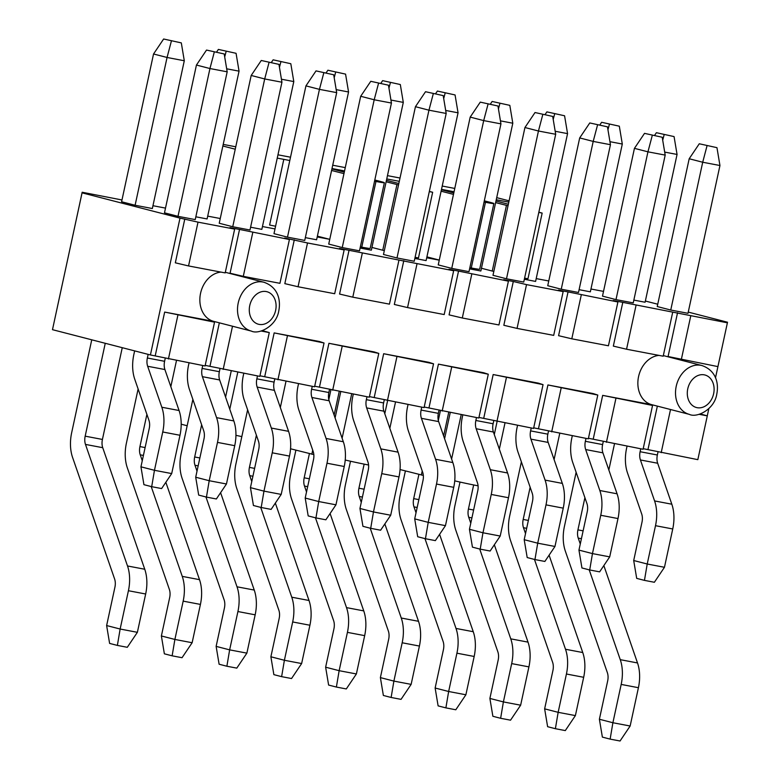 <?xml version="1.0" encoding="UTF-8"?>
<svg xmlns="http://www.w3.org/2000/svg" width="780" height="780" viewBox="0 0 780 780"><rect width="100%" height="100%" fill="white"/><g stroke="black" fill="none" stroke-linecap="round" stroke-linejoin="round"><path stroke-width="1.17" d="M187.171 425.744L181.194 424.203M478.072 485.823L478.033 485.813A22.415 0.702 -167.8 0 1 454.73 480.86M423.325 475.41L400.052 469.55M368.579 464.997L368.531 464.987A22.415 0.702 -167.8 0 1 345.228 460.034M313.823 454.594L290.55 448.783M241.82 436.615A22.415 0.702 12.2 0 0 235.94 435.337M289.79 160.543A22.415 0.702 12.2 0 0 283.803 159.364L277.251 158.116M508.804 202.147L496.255 199.768M452.176 192.533L452.419 191.431L441.499 189.355M399.302 181.33L386.753 178.942M342.673 171.717L342.917 170.605L331.997 168.529M374.546 181.204L375.97 181.477A22.415 0.702 12.2 0 0 384.365 182.725L370.168 248.41A22.415 0.702 -167.8 0 1 361.764 247.162L360.34 246.889M317.206 236.945L329.755 239.333L317.382 236.155M275.594 226.229A22.415 0.702 12.2 0 0 269.607 225.049L283.803 159.364M429.293 191.617L432.656 192.26L418.46 257.936L415.096 257.302M384.316 250.633A22.415 0.702 -167.8 0 1 382.746 250.234L371.943 247.445M484.048 202.03L485.472 202.303A22.415 0.702 12.2 0 0 493.867 203.551L479.661 269.236A22.415 0.702 -167.8 0 1 471.266 267.979L469.843 267.715M439.276 260.072L426.904 256.873M538.795 212.443L542.158 213.076L527.962 278.762L524.599 278.119M493.818 271.45A22.415 0.702 -167.8 0 1 492.248 271.05L481.445 268.261M331.578 170.469L343.96 173.628M384.365 182.725A22.415 0.702 12.2 0 0 379.704 181.272L374.8 180.005M344.292 172.126L331.909 168.938M342.917 170.605L344.526 171.025M386.139 181.759L396.952 184.548A22.415 0.702 12.2 0 0 398.522 184.948M432.656 192.26L429.341 191.402M398.834 183.514L386.451 180.326M441.1 191.197L453.482 194.386M493.867 203.551A22.415 0.702 12.2 0 0 489.206 202.088L484.302 200.83M453.794 192.953L441.412 189.755M452.419 191.431L454.028 191.841M495.641 202.585L506.454 205.374A22.415 0.702 12.2 0 0 508.024 205.774M542.158 213.076L538.843 212.209M508.355 204.243L495.982 201.016M509.087 200.84L496.714 197.652M454.769 188.438L442.221 186.049M400.013 178.025L387.465 175.636M345.267 167.612L332.719 165.224M290.511 157.199L277.963 154.81M235.765 146.786L223.216 144.407M222.865 146.006L235.238 149.204M497.104 421.493L494.286 434.528M312.721 450.148L311.844 454.214M384.784 413.712L387.601 400.666M421.346 475.03L422.224 470.974M656.389 132.697L674.066 136.588L656.389 132.697L654.644 135.301M662.707 140.205L664.15 134.706M664.697 152.1L677.059 154.45L674.066 136.588M584.902 497.659L577.931 529.864L583.118 530.849M608.839 469.969L614.494 443.81M633.847 300.095L645.099 302.24L677.059 154.45M603.847 565.578L637.514 662.951A33.618 20.904 100.8 0 1 638.42 687.707L630.142 726.014L612.895 722.738L621.182 684.421A33.618 20.904 -79.2 0 0 620.266 659.666L589.212 569.839M599.391 719.248L612.895 722.738L610.135 739.118L602.375 737.11L599.391 719.248L607.669 680.94A11.203 6.971 100.8 0 0 607.367 672.682L565.344 551.138A33.618 20.904 -79.2 0 1 564.428 526.383L576.127 472.27M580.271 544.001L578.243 538.122A11.203 6.971 100.8 0 1 577.931 529.864M610.135 739.118L620.051 741L630.142 726.014M601.633 122.294L619.32 126.184L601.633 122.294L599.888 124.888M607.951 129.792L609.404 124.293M609.941 141.687L622.303 144.037L619.32 126.184M530.146 487.247L523.185 519.451L528.362 520.435M554.083 459.556L559.748 433.397M579.101 289.682L590.353 291.827L622.303 144.037M549.091 555.175L582.758 652.538A33.618 20.904 100.8 0 1 583.674 677.293L575.386 715.601L558.149 712.325L566.426 674.008A33.618 20.904 -79.2 0 0 565.51 649.262L534.456 559.426M544.635 708.844L558.149 712.325L555.389 728.705L547.618 726.697L544.635 708.844L552.923 670.527A11.203 6.971 100.8 0 0 552.611 662.279L510.588 540.725A33.618 20.904 -79.2 0 1 509.671 515.97L521.371 461.867M525.525 533.588L523.487 527.709A11.203 6.971 100.8 0 1 523.185 519.451M555.389 728.705L565.305 730.587L575.386 715.601M546.887 111.881L564.574 115.771L546.887 111.881L545.142 114.475M553.205 119.379L554.658 113.88M555.194 131.274L567.557 133.624L564.574 115.771M473.645 484.955L468.429 509.048L473.616 510.032M499.337 449.153L504.992 422.984M524.345 279.269L535.597 281.414L567.557 133.624M494.344 544.762L528.011 642.125A33.618 20.904 100.8 0 1 528.918 666.88L520.64 705.198L503.392 701.912L511.68 663.605A33.618 20.904 -79.2 0 0 510.764 638.849L479.71 549.023M489.889 698.432L503.392 701.912L500.633 718.292L492.872 716.284L489.889 698.432L498.166 660.114A11.203 6.971 100.8 0 0 497.864 651.865L455.842 530.312A33.618 20.904 -79.2 0 1 454.925 505.557L460.005 482.06M470.769 523.185L468.741 517.296A11.203 6.971 100.8 0 1 468.429 509.048M500.633 718.292L510.549 720.174L520.64 705.198M492.131 101.468L509.818 105.359L492.131 101.468L490.386 104.062M498.449 108.976L499.902 103.477M500.438 120.861L512.801 123.22L509.818 105.359M418.918 474.406L413.683 498.635L418.87 499.619M444.581 438.74L450.245 412.581M469.599 268.866L480.851 271.001L512.801 123.22M439.589 534.349L473.255 631.712A33.618 20.904 100.8 0 1 474.172 656.467L465.884 694.785L448.646 691.499L456.924 653.192A33.618 20.904 -79.2 0 0 456.007 628.436L424.954 538.609M435.133 688.018L448.646 691.499L445.887 707.879L438.116 705.88L435.133 688.018L443.42 649.701A11.203 6.971 100.8 0 0 443.108 641.452L401.086 519.899A33.618 20.904 -79.2 0 1 400.169 495.144L405.405 470.925M416.023 512.772L413.985 506.883A11.203 6.971 100.8 0 1 413.683 498.635M445.887 707.879L455.803 709.771L465.884 694.785M437.385 91.055L455.072 94.945L437.385 91.055L435.64 93.649M443.703 98.563L445.156 93.064M445.692 110.458L458.055 112.808L455.072 94.945M364.143 464.129L358.927 488.221L364.114 489.206M389.834 428.327L395.489 402.168M414.843 258.453L426.104 260.588L458.055 112.808M384.842 523.936L418.509 621.299A33.618 20.904 100.8 0 1 419.416 646.054L411.138 684.372L393.89 681.096L402.178 642.779A33.618 20.904 -79.2 0 0 401.261 618.023L370.207 528.197M380.386 677.606L393.89 681.096L391.131 697.466L383.37 695.467L380.386 677.606L388.664 639.288A11.203 6.971 100.8 0 0 388.362 631.039L346.34 509.486A33.618 20.904 -79.2 0 1 345.423 484.731L350.503 461.233M361.267 502.359L359.239 496.47A11.203 6.971 100.8 0 1 358.927 488.221M391.131 697.466L401.047 699.358L411.138 684.372M382.629 80.642L400.315 84.532L382.629 80.642L380.884 83.236M388.947 88.15L390.4 82.651M390.936 100.045L403.299 102.394L400.315 84.532M309.416 453.59L304.18 477.808L309.368 478.793M335.088 417.914L340.743 391.755M360.097 248.04L371.348 250.175L403.299 102.394M330.086 513.523L363.753 610.896A33.618 20.904 100.8 0 1 364.669 635.642L356.382 673.959L339.144 670.683L347.422 632.365A33.618 20.904 -79.2 0 0 346.515 607.61L315.452 517.783M325.63 667.192L339.144 670.683L336.385 687.053L328.614 685.054L325.63 667.192L333.918 628.885A11.203 6.971 100.8 0 0 333.616 620.626L291.584 499.073A33.618 20.904 -79.2 0 1 290.667 474.328L295.903 450.148M306.52 491.946L304.483 486.057A11.203 6.971 100.8 0 1 304.18 477.808M336.385 687.053L346.3 688.945L356.382 673.959M327.883 70.229L345.569 74.119L327.883 70.229L326.137 72.832M334.201 77.737L335.654 72.238M336.19 89.632L348.553 91.981L345.569 74.119M256.396 435.191L249.424 467.395L254.611 468.38M280.332 407.501L285.987 381.342M305.341 237.627L316.602 239.772L348.553 91.981M275.34 503.11L309.007 600.483A33.618 20.904 100.8 0 1 309.913 625.238L301.636 663.546L284.388 660.27L292.675 621.952A33.618 20.904 -79.2 0 0 291.759 597.197L260.705 507.37M270.884 656.779L284.388 660.27L281.629 676.65L273.868 674.642L270.884 656.779L279.162 618.472A11.203 6.971 100.8 0 0 278.86 610.213L236.837 488.67A33.618 20.904 -79.2 0 1 235.921 463.915L247.621 409.802M251.765 481.533L249.736 475.654A11.203 6.971 100.8 0 1 249.424 467.395M281.629 676.65L291.544 678.532L301.636 663.546M273.136 59.826L290.813 63.716L273.136 59.826L271.381 62.419M279.445 67.324L280.898 61.825M281.434 79.219L293.797 81.569L290.813 63.716M201.64 424.778L194.678 456.982L199.865 457.967M225.586 397.088L231.241 370.929M250.594 227.214L261.846 229.359L293.797 81.569M220.594 492.706L254.251 590.07A33.618 20.904 100.8 0 1 255.167 614.825L246.88 653.133L229.642 649.857L237.919 611.539A33.618 20.904 -79.2 0 0 237.013 586.794L205.949 496.957M216.128 646.376L229.642 649.857L226.882 666.237L219.112 664.228L216.128 646.376L224.416 608.059A11.203 6.971 100.8 0 0 224.114 599.81L182.081 478.257A33.618 20.904 -79.2 0 1 181.174 453.502L192.865 399.399M197.018 471.12L194.98 465.241A11.203 6.971 100.8 0 1 194.678 456.982M226.882 666.237L236.798 668.119L246.88 653.133M218.38 49.413L236.067 53.303L218.38 49.413L216.635 52.007M224.698 56.911L226.151 51.412M226.688 68.806L239.05 71.156L236.067 53.303M146.893 414.365L139.932 446.579L145.109 447.564M170.83 386.685L176.485 360.516M195.839 216.801L207.1 218.946L239.05 71.156M165.838 482.293L199.505 579.657A33.618 20.904 100.8 0 1 200.421 604.412L192.133 642.73L174.886 639.444L183.173 601.136A33.618 20.904 -79.2 0 0 182.257 576.381L151.203 486.554M161.382 635.963L174.886 639.444L172.136 655.824L164.365 653.816L161.382 635.963L169.66 597.646A11.203 6.971 100.8 0 0 169.357 589.397L127.335 467.844A33.618 20.904 -79.2 0 1 126.418 443.089L138.118 388.986M142.272 460.717L140.234 454.828A11.203 6.971 100.8 0 1 139.932 446.579M172.136 655.824L182.042 657.706L192.133 642.73M163.634 39L181.311 42.89L163.634 39L153.543 53.986L167.056 57.466L171.395 41.008M153.543 53.986L121.592 201.766L135.106 205.257L167.056 57.466L184.294 60.752L181.311 42.89M105.251 343.298L85.176 436.166L102.424 439.442L122.255 347.685M135.106 205.257L152.344 208.533L184.294 60.752M102.424 439.442A11.203 6.971 -79.2 0 0 102.726 447.691L144.749 569.244A33.618 20.904 100.8 0 1 145.665 593.999L137.377 632.317L120.139 629.031L128.417 590.723A33.618 20.904 -79.2 0 0 127.51 565.968L85.478 444.415A11.203 6.971 100.8 0 1 85.176 436.166M106.626 625.55L120.139 629.031L117.38 645.411L109.609 643.412L106.626 625.55L114.913 587.233A11.203 6.971 100.8 0 0 114.611 578.984L72.579 457.431A33.618 20.904 -79.2 0 1 71.672 432.676L91.747 339.817M117.38 645.411L127.296 647.303L137.377 632.317M699.28 143.774L716.957 147.664L699.28 143.774L689.188 158.749L702.702 162.24L707.041 145.772M719.95 165.516L687.989 313.306L670.751 310.031L702.702 162.24L719.95 165.516L716.957 147.664M640.741 448.802L640.117 451.717L657.355 454.994L658.018 451.942M657.355 454.994A11.203 6.971 -79.2 0 0 657.667 463.242L671.824 504.212A33.618 20.904 100.8 0 1 672.74 528.967L664.462 567.284L647.215 564.008L655.502 525.691A33.618 20.904 -79.2 0 0 654.586 500.935L640.419 459.966A11.203 6.971 100.8 0 1 640.117 451.717M633.701 560.518L647.215 564.008L644.456 580.379L636.694 578.38L633.701 560.518L641.989 522.2A11.203 6.971 100.8 0 0 641.687 513.952L627.52 472.982A33.618 20.904 -79.2 0 1 626.603 448.227L627.042 446.199M670.751 310.031L657.238 306.54L689.188 158.749M644.456 580.379L654.371 582.27L664.462 567.284M644.524 133.361L662.21 137.251L644.524 133.361L634.442 148.346L647.946 151.827L652.294 135.359M665.194 155.103L633.243 302.894L615.995 299.618L647.946 151.827L665.194 155.103L662.21 137.251M585.995 438.389L585.361 441.305L602.608 444.581L603.271 441.529M602.608 444.581A11.203 6.971 -79.2 0 0 602.911 452.839L617.077 493.808A33.618 20.904 100.8 0 1 617.994 518.554L609.707 556.871L592.459 553.595L600.746 515.278A33.618 20.904 -79.2 0 0 599.83 490.523L585.673 449.553A11.203 6.971 100.8 0 1 585.361 441.305M578.955 550.105L592.459 553.595L589.709 569.966L581.938 567.967L578.955 550.105L587.242 511.797A11.203 6.971 100.8 0 0 586.931 503.539L572.774 462.569A33.618 20.904 -79.2 0 1 571.857 437.814L572.296 435.786M615.995 299.618L602.492 296.127L634.442 148.346M589.709 569.966L599.625 571.857L609.707 556.871M589.777 122.947L607.464 126.838L589.777 122.947L579.686 137.933L593.2 141.414L597.548 124.956M610.447 144.7L578.487 292.481L561.249 289.204L593.2 141.414L610.447 144.7L607.464 126.838M531.239 427.976L530.615 430.892L547.852 434.168L548.515 431.116M547.852 434.168A11.203 6.971 -79.2 0 0 548.164 442.426L562.331 483.395A33.618 20.904 100.8 0 1 563.238 508.15L554.96 546.458L537.712 543.182L546 504.865A33.618 20.904 -79.2 0 0 545.083 480.11L530.917 439.14A11.203 6.971 100.8 0 1 530.615 430.892M524.199 539.692L537.712 543.182L534.953 559.562L527.192 557.554L524.199 539.692L532.486 501.384A11.203 6.971 100.8 0 0 532.184 493.126L518.017 452.156A33.618 20.904 -79.2 0 1 517.101 427.411L517.54 425.373M561.249 289.204L547.736 285.714L579.686 137.933M534.953 559.562L544.869 561.444L554.96 546.458M535.021 112.534L552.708 116.425L535.021 112.534L524.94 127.52L538.453 131.001L542.792 114.543M555.692 134.287L523.741 282.067L506.493 278.791L538.453 131.001L555.692 134.287L552.708 116.425M476.492 417.573L475.858 420.478L493.106 423.764L493.769 420.712M493.106 423.764A11.203 6.971 -79.2 0 0 493.409 432.013L507.575 472.982A33.618 20.904 100.8 0 1 508.492 497.738L500.204 536.045L482.966 532.769L491.244 494.452A33.618 20.904 -79.2 0 0 490.327 469.706L476.171 428.737A11.203 6.971 100.8 0 1 475.858 420.478M469.453 529.288L482.966 532.769L480.207 549.149L472.436 547.141L469.453 529.288L477.74 490.971A11.203 6.971 100.8 0 0 477.428 482.723L463.271 441.753A33.618 20.904 -79.2 0 1 462.355 416.998L462.793 414.96M506.493 278.791L492.989 275.301L524.94 127.52M480.207 549.149L490.123 551.031L500.204 536.045M480.275 102.121L497.962 106.012L480.275 102.121L470.194 117.107L483.697 120.598L488.046 104.13M500.945 123.874L468.994 271.664L451.747 268.378L483.697 120.598L500.945 123.874L497.962 106.012M421.736 407.16L421.112 410.065L438.36 413.351L439.013 410.299M438.36 413.351A11.203 6.971 -79.2 0 0 438.662 421.6L452.829 462.569A33.618 20.904 100.8 0 1 453.736 487.325L445.458 525.642L428.21 522.356L436.498 484.048A33.618 20.904 -79.2 0 0 435.581 459.293L421.415 418.324A11.203 6.971 100.8 0 1 421.112 410.065M414.706 518.875L428.21 522.356L425.451 538.736L417.69 536.728L414.706 518.875L422.984 480.558A11.203 6.971 100.8 0 0 422.682 472.31L408.515 431.34A33.618 20.904 -79.2 0 1 407.599 406.585L408.037 404.557M451.747 268.378L438.233 264.898L470.194 117.107M425.451 538.736L435.367 540.618L445.458 525.642M425.519 91.718L443.206 95.609L425.519 91.718L415.438 106.694L428.951 110.185L433.29 93.717M446.189 113.461L414.238 261.251L396.991 257.965L428.951 110.185L446.189 113.461L443.206 95.609M366.99 396.747L366.356 399.662L383.604 402.938L384.267 399.886M383.604 402.938A11.203 6.971 -79.2 0 0 383.906 411.187L398.073 452.156A33.618 20.904 100.8 0 1 398.99 476.911L390.702 515.229L373.464 511.943L381.742 473.635A33.618 20.904 -79.2 0 0 380.825 448.88L366.668 407.911A11.203 6.971 100.8 0 1 366.356 399.662M359.95 508.462L373.464 511.943L370.705 528.323L362.934 526.325L359.95 508.462L368.238 470.145A11.203 6.971 100.8 0 0 367.926 461.897L353.769 420.927A33.618 20.904 -79.2 0 1 352.852 396.172L353.291 394.144M396.991 257.965L383.487 254.485L415.438 106.694M370.705 528.323L380.62 530.215L390.702 515.229M370.773 81.305L388.459 85.195L370.773 81.305L360.691 96.281L374.195 99.772L378.544 83.304M391.443 103.048L359.492 250.838L342.244 247.562L374.195 99.772L391.443 103.048L388.459 85.195M312.244 386.334L311.61 389.249L328.858 392.525L329.511 389.473M328.858 392.525A11.203 6.971 -79.2 0 0 329.16 400.774L343.327 441.743A33.618 20.904 100.8 0 1 344.233 466.498L335.956 504.816L318.708 501.54L326.995 463.223A33.618 20.904 -79.2 0 0 326.079 438.467L311.912 397.498A11.203 6.971 100.8 0 1 311.61 389.249M305.204 498.049L318.708 501.54L315.949 517.91L308.188 515.911L305.204 498.049L313.482 459.732A11.203 6.971 100.8 0 0 313.18 451.483L299.013 410.514A33.618 20.904 -79.2 0 1 298.096 385.759L298.535 383.731M342.244 247.562L328.731 244.072L360.691 96.281M315.949 517.91L325.865 519.802L335.956 504.816M316.027 70.892L333.703 74.782L316.027 70.892L305.935 85.878L319.449 89.359L323.788 72.891M336.687 92.635L304.736 240.425L287.488 237.149L319.449 89.359L336.687 92.635L333.703 74.782M257.488 375.921L256.854 378.836L274.102 382.112L274.765 379.06M274.102 382.112A11.203 6.971 -79.2 0 0 274.404 390.37L288.571 431.34A33.618 20.904 100.8 0 1 289.487 456.085L281.2 494.403L263.962 491.127L272.24 452.81A33.618 20.904 -79.2 0 0 271.333 428.054L257.166 387.085A11.203 6.971 100.8 0 1 256.854 378.836M250.448 487.636L263.962 491.127L261.202 507.497L253.432 505.499L250.448 487.636L258.736 449.329A11.203 6.971 100.8 0 0 258.424 441.07L244.267 400.101A33.618 20.904 -79.2 0 1 243.35 375.346L243.789 373.318M287.488 237.149L273.985 233.659L305.935 85.878M261.202 507.497L271.118 509.389L281.2 494.403M261.271 60.479L278.957 64.369L261.271 60.479L251.189 75.465L264.693 78.946L269.041 62.488M281.941 82.231L249.99 230.012L232.742 226.736L264.693 78.946L281.941 82.231L278.957 64.369M202.742 365.508L202.108 368.423L219.355 371.699L220.009 368.648M219.355 371.699A11.203 6.971 -79.2 0 0 219.658 379.957L233.825 420.927A33.618 20.904 100.8 0 1 234.731 445.682L226.453 483.99L209.206 480.714L217.493 442.397A33.618 20.904 -79.2 0 0 216.577 417.641L202.41 376.672A11.203 6.971 100.8 0 1 202.108 368.423M195.702 477.223L209.206 480.714L206.447 497.094L198.685 495.085L195.702 477.223L203.98 438.916A11.203 6.971 100.8 0 0 203.678 430.657L189.511 389.688A33.618 20.904 -79.2 0 1 188.594 364.942L189.043 362.905M232.742 226.736L219.229 223.246L251.189 75.465M206.447 497.094L216.362 498.976L226.453 483.99M206.524 50.066L224.201 53.957L206.524 50.066L196.433 65.052L209.947 68.533L214.285 52.075M227.185 71.819L195.234 219.599L177.996 216.323L209.947 68.533L227.185 71.819L224.201 53.957M148.142 354.364L147.361 358.01L164.599 361.296L165.262 358.244M164.599 361.296A11.203 6.971 -79.2 0 0 164.902 369.544L179.069 410.514A33.618 20.904 100.8 0 1 179.985 435.269L171.697 473.577L154.459 470.301L162.737 431.983A33.618 20.904 -79.2 0 0 161.83 407.238L147.664 366.269A11.203 6.971 100.8 0 1 147.361 358.01M140.946 466.82L154.459 470.301L151.7 486.681L143.929 484.673L140.946 466.82L149.233 428.503A11.203 6.971 100.8 0 0 148.931 420.254L134.764 379.285A33.618 20.904 -79.2 0 1 133.848 354.529L134.638 350.883M177.996 216.323L164.482 212.833L196.433 65.052M151.7 486.681L161.616 488.563L171.697 473.577M699.056 414.307L707.294 415.867L697.827 459.654L643.198 448.666M593.209 439.159L602.677 395.372L647.868 403.962L652.548 405.454L643.081 449.251L588.451 438.253M538.463 428.747L547.931 384.959L593.112 393.549L597.792 395.05L588.325 438.838L533.705 427.84M483.707 418.334L493.174 374.546L538.366 383.136L543.046 384.637L533.578 428.425L478.949 417.427M428.961 407.921L438.428 364.133L483.61 372.723L488.29 374.224L478.822 418.012L424.203 407.014M374.205 397.507L383.672 353.72L428.863 362.32L433.543 363.811L424.076 407.599L369.447 396.61M319.459 387.104L328.926 343.307L374.107 351.907L378.787 353.398L369.32 397.186L314.701 386.197M264.703 376.691L274.17 332.904L319.361 341.494L324.041 342.985L314.574 386.782L259.945 375.784M262.294 330.642L269.285 332.582L259.818 376.369L205.198 365.372M155.201 355.865L164.668 312.078L209.859 320.668L214.539 322.169L205.072 365.956L150.423 354.959L52.484 329.677L82.066 192.845L180.005 218.117L198.013 222.144L234.653 229.115L229.973 227.624L239.538 229.437L289.409 239.528L284.729 238.027L307.515 242.97L344.156 249.941L339.476 248.44L453.658 270.757L448.978 269.266L458.543 271.079L508.414 281.171L503.734 279.679L513.298 281.492L526.519 284.612L563.16 291.584L558.48 290.092L568.045 291.905L617.906 301.997L613.236 300.495L727.408 322.822L722.738 321.321L727.516 322.228L688.252 312.098M52.611 329.101L62.059 285.305M603.515 291.389L590.957 289.01M548.759 280.985L536.211 278.596M439.257 260.159L426.709 257.77M275.008 228.92L262.46 226.541M220.252 218.517L207.704 216.128M165.506 208.104L152.958 205.715M121.982 199.972L82.173 192.25L86.853 193.752L82.066 192.845M657.745 304.219L645.362 301.031M727.516 322.228L715.494 377.842M708.815 408.71L707.275 415.867M717.941 366.61L668.08 356.519L677.547 312.731M636.022 305.438L626.554 349.226L613.333 346.106L622.801 302.318M581.266 295.025L571.798 338.812L558.577 335.692L568.045 291.905M526.519 284.612L517.052 328.409L503.831 325.279L513.298 281.492M471.764 274.209L462.296 317.996L449.075 314.876L458.543 271.079M417.017 263.796L407.55 307.583L394.329 304.463L403.796 260.676M362.261 253.383L352.794 297.17L339.573 294.05L349.04 250.263M307.515 242.97L298.048 286.757L284.827 283.637L294.294 239.85M252.759 232.557L243.292 276.344L230.071 273.224L239.538 229.437M198.013 222.144L188.546 265.941L175.325 262.811L184.792 219.024M180.005 218.117L150.423 354.959M209.957 366.278L219.346 322.832M647.966 449.563L657.355 406.117M700.303 413.936L707.294 415.867M689.325 414.365C696.959 418.216 714.509 409.325 716.771 394.192C718.994 383.116 715.952 370.402 701.932 365.547A25.213 19.734 -75.5 0 0 676.231 386.266A25.213 19.734 -75.5 0 0 689.325 414.365L651.67 404.654A25.213 19.734 -75.5 0 1 638.576 376.545A25.213 19.734 -75.5 0 1 658.973 355.397M663.322 355.612A25.213 19.734 -75.5 0 1 664.277 355.826L701.932 365.547M251.326 331.081C258.95 334.922 276.5 326.03 278.772 310.898C280.985 299.832 277.953 287.118 263.923 282.253A25.213 19.734 -75.5 0 0 238.222 302.981A25.213 19.734 -75.5 0 0 251.326 331.081L213.661 321.36A25.213 19.734 -75.5 0 1 200.567 293.26A25.213 19.734 -75.5 0 1 220.964 272.103M225.313 272.317A25.213 19.734 -75.5 0 1 226.268 272.532L263.923 282.253M661.187 452.692L670.517 409.519M681.301 359.639L690.768 315.851M672.662 312.409L663.195 356.197L626.554 349.226M602.677 395.372L652.548 405.454M615.898 398.492L606.431 442.279M617.906 301.997L608.439 345.784L571.798 338.812M547.931 384.959L597.792 395.05M561.151 388.079L551.684 431.866M563.16 291.584L553.693 335.371L517.052 328.409M493.174 374.546L543.046 384.637M506.395 377.666L496.928 421.453M508.414 281.171L498.947 324.958L462.296 317.996M438.428 364.133L488.29 374.224M451.649 367.253L442.182 411.04M453.658 270.757L444.19 314.555L407.55 307.583M383.672 353.72L433.543 363.811M396.893 356.84L387.426 400.637M398.911 260.354L389.444 304.142L352.794 297.17M328.926 343.307L378.787 353.398M342.147 346.437L332.68 390.224M344.156 249.941L334.688 293.728L298.048 286.757M274.17 332.904L324.041 342.985M287.391 336.024L277.924 379.811M289.409 239.528L279.942 283.315L243.292 276.344M261.056 331.012L269.285 332.582M232.508 326.225L223.178 369.398M234.653 229.115L225.186 272.902L188.546 265.941M164.668 312.078L214.539 322.169M177.889 315.198L168.422 358.985M72.725 236.047L82.173 192.25M229.778 409.237L237.793 372.177M506.454 205.374L492.248 271.05M461.204 414.658L451.601 459.04M375.97 181.477L361.764 247.162M330.925 389.805L328.819 399.575M382.746 250.234L396.952 184.548M342.108 438.223L351.702 393.841M471.266 267.979L485.472 202.303M438.311 420.401L440.427 410.631M578.243 538.122L581.412 538.717M620.266 659.666L637.514 662.951M621.182 684.421L638.42 687.707M523.487 527.709L526.666 528.313M565.51 649.262L582.758 652.538M566.426 674.008L583.674 677.293M468.741 517.296L471.91 517.9M510.764 638.849L528.011 642.125M511.68 663.605L528.918 666.88M413.985 506.883L417.163 507.488M456.007 628.436L473.255 631.712M456.924 653.192L474.172 656.467M359.239 496.47L362.417 497.075M401.261 618.023L418.509 621.299M402.178 642.779L419.416 646.054M304.483 486.057L307.661 486.661M346.515 607.61L363.753 610.896M347.422 632.365L364.669 635.642M249.736 475.654L252.915 476.248M291.759 597.197L309.007 600.483M292.675 621.952L309.913 625.238M194.98 465.241L198.159 465.845M237.013 586.794L254.251 590.07M237.919 611.539L255.167 614.825M140.234 454.828L143.413 455.432M182.257 576.381L199.505 579.657M183.173 601.136L200.421 604.412M85.478 444.415L102.726 447.691M127.51 565.968L144.749 569.244M128.417 590.723L145.665 593.999M640.419 459.966L657.667 463.242M654.586 500.935L671.824 504.212M655.502 525.691L672.74 528.967M585.673 449.553L602.911 452.839M599.83 490.523L617.077 493.808M600.746 515.278L617.994 518.554M530.917 439.14L548.164 442.426M545.083 480.11L562.331 483.395M546 504.865L563.238 508.15M476.171 428.737L493.409 432.013M490.327 469.706L507.575 472.982M491.244 494.452L508.492 497.738M421.415 418.324L438.662 421.6M435.581 459.293L452.829 462.569M436.498 484.048L453.736 487.325M366.668 407.911L383.906 411.187M380.825 448.88L398.073 452.156M381.742 473.635L398.99 476.911M311.912 397.498L329.16 400.774M326.079 438.467L343.327 441.743M326.995 463.223L344.233 466.498M257.166 387.085L274.404 390.37M271.333 428.054L288.571 431.34M272.24 452.81L289.487 456.085M202.41 376.672L219.658 379.957M216.577 417.641L233.825 420.927M217.493 442.397L234.731 445.682M147.664 366.269L164.902 369.544M161.83 407.238L179.069 410.514M162.737 431.983L179.985 435.269M275.623 310.43A16.809 13.153 -75.5 0 1 259.135 324.392A16.809 13.153 -75.5 0 1 249.756 305.516A16.809 13.153 -75.5 0 1 266.233 291.554A16.809 13.153 -75.5 0 1 275.623 310.43M713.632 393.724A16.809 13.153 -75.5 0 1 697.144 407.686A16.809 13.153 -75.5 0 1 687.765 388.801A16.809 13.153 -75.5 0 1 704.242 374.839A16.809 13.153 -75.5 0 1 713.632 393.724M334.123 415.126L339.232 391.472M443.625 435.952L448.734 412.288"/></g></svg>
